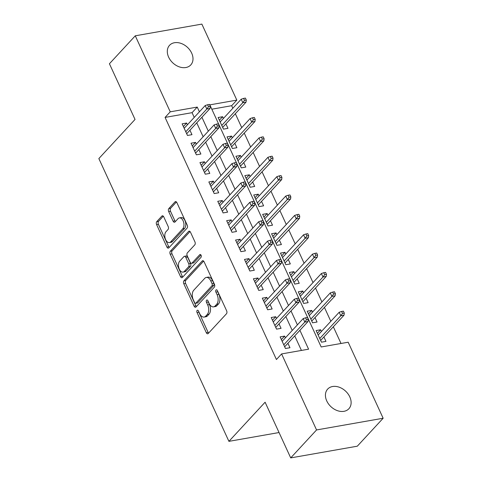 <?xml version="1.0" encoding="UTF-8"?>
<svg xmlns="http://www.w3.org/2000/svg" width="482" height="482" viewBox="0 0 482 482"><rect width="100%" height="100%" fill="white"/><g stroke="black" fill="none" stroke-linecap="round" stroke-linejoin="round"><path stroke-width="0.72" d="M197.132 310.408A1.554 0.91 -100 0 0 197.03 312.511L206.32 332.707A2.217 1.301 -100 0 0 207.718 333.797A2.217 1.301 -100 0 0 208.212 333.514L226.48 313.758A2.217 1.301 -100 0 0 226.618 310.757L217.328 290.556A1.554 0.91 -100 0 0 216.352 289.796A1.554 0.91 -100 0 0 216.008 289.995A1.554 0.91 -100 0 0 215.906 292.098L217.111 294.707A7.097 4.169 -100 0 1 216.659 304.305L215.141 305.95A7.097 4.169 -100 0 1 213.568 306.853A7.097 4.169 -100 0 1 209.092 303.377L207.893 300.768A1.554 0.91 -100 0 0 206.911 300.003A1.554 0.91 -100 0 0 206.567 300.202A1.554 0.91 -100 0 0 206.471 302.304L207.67 304.919A7.097 4.169 -100 0 1 207.224 314.511L205.7 316.156A7.097 4.169 -100 0 1 204.127 317.06A7.097 4.169 -100 0 1 199.656 313.589L198.451 310.974A1.554 0.91 -100 0 0 197.475 310.215A1.554 0.91 -100 0 0 197.132 310.408M198.608 311.318A1.554 0.91 -100 0 0 198.831 312.191L208.122 332.393A2.217 1.301 -100 0 0 208.592 333.098M217.484 290.899A1.554 0.91 -100 0 0 217.707 291.779L218.912 294.394L217.111 294.707M208.049 301.111A1.554 0.91 -100 0 0 208.266 301.985L209.471 304.6L207.67 304.919M191.667 53.104A14.454 10.676 -137.2 0 1 190.764 64.943A14.454 10.676 -137.2 0 1 168.634 57.153A14.454 10.676 -137.2 0 1 169.537 45.314A14.454 10.676 -137.2 0 1 191.667 53.104M349.793 396.891A14.454 10.676 -137.2 0 1 348.89 408.73A14.454 10.676 -137.2 0 1 326.754 400.94A14.454 10.676 -137.2 0 1 327.664 389.101A14.454 10.676 -137.2 0 1 349.793 396.891M163.766 216.894A2.217 1.301 -100 0 0 162.368 215.809A2.217 1.301 -100 0 0 161.88 216.087L156.752 221.63A2.217 1.301 -100 0 0 156.614 224.63L166.929 247.061A2.217 1.301 -100 0 0 168.326 248.152A2.217 1.301 -100 0 0 168.821 247.869L187.088 228.113A2.217 1.301 -100 0 0 187.227 225.112L176.906 202.681A2.217 1.301 -100 0 0 175.508 201.59A2.217 1.301 -100 0 0 175.02 201.874L168.827 208.573A2.217 1.301 -100 0 0 168.688 211.568L173.104 221.172A2.217 1.301 -100 0 0 174.502 222.256A2.217 1.301 -100 0 0 174.996 221.973L178.063 218.653A5.929 3.488 -100 0 1 179.376 217.9A5.929 3.488 -100 0 1 183.546 221.931A5.929 3.488 -100 0 1 182.744 228.823L170.712 241.831A5.929 3.488 -100 0 1 169.405 242.585A5.929 3.488 -100 0 1 165.236 238.554A5.929 3.488 -100 0 1 166.037 231.661L168.043 229.492A2.217 1.301 -100 0 0 168.182 226.492L163.766 216.894M383.148 418.243L357.301 446.193L290.712 457.9L265.1 402.217L228.914 441.349L98.852 158.578L135.038 119.44L109.426 63.757L135.273 35.807L201.862 24.1L236.831 100.117L209.833 104.865L321.187 346.968L348.185 342.22L383.148 418.243L316.56 429.944L281.596 353.927L308.588 349.179L299.906 330.303M290.712 457.9L316.56 429.944M194.24 117.397L192.065 112.668L165.073 117.415L276.427 359.518L281.596 353.927M165.073 117.415L170.242 111.824L135.273 35.807M183.943 280.759A2.217 1.301 -100 0 0 183.805 283.753L194.126 306.19A2.217 1.301 -100 0 0 195.523 307.275A2.217 1.301 -100 0 0 196.011 306.992L214.279 287.236A2.217 1.301 -100 0 0 214.424 284.235L204.103 261.804A2.217 1.301 -100 0 0 202.705 260.72A2.217 1.301 -100 0 0 202.211 261.003L183.943 280.759L185.745 280.44A2.217 1.301 -100 0 0 185.606 283.44L195.921 305.871A2.217 1.301 -100 0 0 196.397 306.576M180.527 276.626L170.206 254.195A2.217 1.301 -100 0 1 170.351 251.194L188.619 231.438A2.217 1.301 -100 0 1 189.107 231.155A2.217 1.301 -100 0 1 190.504 232.24L194.921 241.844A2.217 1.301 -100 0 1 194.782 244.844L187.371 252.851A2.217 1.301 -100 0 0 187.233 255.852L190.161 262.22A2.217 1.301 -100 0 0 191.559 263.305A2.217 1.301 -100 0 0 192.053 263.021L199.765 254.683A1.554 0.91 -100 0 1 200.108 254.484A1.554 0.91 -100 0 1 201.199 255.538A1.554 0.91 -100 0 1 200.988 257.346L182.413 277.427A2.217 1.301 -100 0 1 181.925 277.71A2.217 1.301 -100 0 1 180.527 276.626L182.329 276.307L172.008 253.875L170.206 254.195M223.413 118.445L222.624 116.722L219.376 120.235M222.624 116.722L218.123 117.512L223.467 129.134L227.968 128.339L225.919 123.892M232.324 137.816L231.529 136.087L228.281 139.599M231.529 136.087L227.028 136.876L232.372 148.498L236.873 147.709L234.83 143.262M241.229 157.18L240.44 155.457L237.192 158.97M240.44 155.457L235.939 156.246L241.283 167.869L245.784 167.079L243.735 162.627M250.14 176.551L249.345 174.821L246.097 178.334M249.345 174.821L244.844 175.617L250.194 187.239L254.689 186.444L252.646 181.997M259.051 195.921L258.256 194.192L255.008 197.704M258.256 194.192L253.755 194.981L259.099 206.603L263.6 205.814L261.551 201.368M267.956 215.285L267.161 213.562L263.913 217.075M267.161 213.562L262.666 214.351L268.01 225.974L272.505 225.184L270.462 220.732M276.867 234.656L276.072 232.927L272.824 236.439M276.072 232.927L271.571 233.722L276.915 245.338L281.416 244.549L279.367 240.102M285.772 254.026L284.976 252.297L281.729 255.809M284.976 252.297L280.482 253.086L285.826 264.708L290.327 263.919L288.278 259.473M294.683 273.39L293.887 271.667L290.64 275.18M293.887 271.667L289.387 272.457L294.731 284.079L299.232 283.283L297.189 278.837M303.588 292.761L302.798 291.032L299.551 294.544M302.798 291.032L298.298 291.827L303.642 303.443L308.143 302.654L306.094 298.207M312.499 312.131L311.703 310.402L308.456 313.915M311.703 310.402L307.203 311.191L312.553 322.813L317.048 322.024L315.005 317.572M285.41 337.822L284.621 336.099L280.12 336.888L285.465 348.51L289.965 347.715L287.917 343.268M276.505 318.457L275.71 316.728L271.209 317.518L276.554 329.14L281.054 328.35L279.012 323.898M267.594 299.087L266.799 297.358L262.304 298.153L267.649 309.769L272.149 308.98L270.101 304.534M258.689 279.717L257.894 277.993L253.393 278.783L258.738 290.405L263.238 289.61L261.19 285.163M249.778 260.352L248.983 258.623L244.488 259.412L249.833 271.035L254.327 270.245L252.285 265.799M240.873 240.982L240.078 239.253L235.578 240.048L240.922 251.664L245.422 250.875L243.374 246.429M231.963 221.612L231.167 219.888L226.667 220.678L232.017 232.3L236.511 231.511L234.469 227.058M223.052 202.247L222.262 200.518L217.762 201.307L223.106 212.93L227.606 212.14L225.558 207.694M214.147 182.877L213.351 181.154L208.851 181.943L214.195 193.565L218.695 192.77L216.653 188.323M205.236 163.512L204.446 161.783L199.946 162.573L205.29 174.195L209.791 173.406L207.742 168.953M196.331 144.142L195.535 142.413L191.035 143.208L196.379 154.824L200.88 154.035L198.831 149.589M301.431 350.438L294.737 335.894M292.231 330.447L285.832 316.523M283.326 311.077L276.921 297.159M274.415 291.712L268.01 277.789M265.51 272.342L259.105 258.418M256.599 252.978L250.194 239.054M247.694 233.607L241.289 219.684M238.783 214.237L232.378 200.313M229.872 194.873L223.473 180.949M220.967 175.502L214.562 161.578M212.056 156.132L205.651 142.214M203.151 136.768L196.746 122.844M187.42 124.772L186.624 123.049L182.13 123.838L187.474 135.46L191.975 134.665L189.926 130.218M341.021 343.479L333.327 326.76M330.827 321.313L324.422 307.389M321.916 301.943L315.511 288.019M313.011 282.572L306.606 268.655M304.1 263.208L297.695 249.284M295.189 243.838L288.79 229.914M286.284 224.473L279.879 210.55M277.373 205.103L270.974 191.179M268.468 185.733L262.063 171.809M259.557 166.368L253.152 152.445M250.652 146.998L244.247 133.074M241.741 127.628L235.337 113.71M232.836 108.263L231.661 105.709L211.827 109.197M321.41 331.496L320.614 329.772L316.114 330.562L321.458 342.184L325.959 341.389L323.91 336.942M228.914 441.349L279.048 432.541M231.661 105.709L236.831 100.117M199.409 111.806L197.234 107.076L170.242 111.824M297.4 324.856L291.001 310.932M288.495 305.492L282.091 291.568M279.584 286.121L273.18 272.197M270.679 266.751L264.275 252.827M261.768 247.387L255.364 233.463M252.863 228.016L246.459 214.092M243.952 208.646L237.548 194.728M235.041 189.281L228.643 175.358M226.136 169.911L219.732 155.987M217.225 150.541L210.821 136.623M208.32 131.176L201.916 117.253M192.065 112.668L197.234 107.076M320.614 329.772L317.367 333.279M284.621 336.099L281.374 339.611M275.71 316.728L272.463 320.241M266.799 297.358L263.552 300.87M257.894 277.993L254.647 281.506M248.983 258.623L245.736 262.136M240.078 239.253L236.831 242.765M231.167 219.888L227.92 223.401M222.262 200.518L219.015 204.031M213.351 181.154L210.104 184.66M204.446 161.783L201.193 165.296M195.535 142.413L192.288 145.925M186.624 123.049L183.377 126.561M204.127 317.06L205.928 316.746A7.097 4.169 -100 0 0 207.501 315.843L205.7 316.156M209.471 304.6A7.097 4.169 -100 0 1 209.019 314.198L207.501 315.843M213.568 306.853L215.37 306.54A7.097 4.169 -100 0 0 216.936 305.636L215.141 305.95M218.912 294.394A7.097 4.169 -100 0 1 218.46 303.991L216.936 305.636M203.633 261.099L185.745 280.44M194.583 302.557A1.554 0.91 -100 0 0 195.559 303.323A1.554 0.91 -100 0 0 195.903 303.124L211.941 285.784A1.554 0.91 -100 0 0 212.038 283.681L210.773 280.928A7.097 4.169 -100 0 0 206.296 277.451A7.097 4.169 -100 0 0 204.723 278.355L193.764 290.206A7.097 4.169 -100 0 0 193.312 299.804L194.583 302.557M195.559 303.323L197.361 303.003A1.554 0.91 -100 0 0 197.704 302.804L195.903 303.124M206.296 277.451L208.097 277.132A7.097 4.169 -100 0 1 212.568 280.608L213.839 283.368A1.554 0.91 -100 0 1 213.737 285.465L197.704 302.804M190.035 231.535L172.146 250.875A2.217 1.301 -100 0 0 172.008 253.875M191.559 263.305L193.36 262.991A2.217 1.301 -100 0 0 193.848 262.708L200.964 255.014M179.684 261.166A5.929 3.488 -100 0 0 178.882 268.064A5.929 3.488 -100 0 0 183.052 272.095A5.929 3.488 -100 0 0 184.365 271.336L188.601 266.757A2.217 1.301 -100 0 0 188.739 263.756L185.811 257.388A2.217 1.301 -100 0 0 184.413 256.303A2.217 1.301 -100 0 0 183.919 256.587L179.684 261.166M183.052 272.095L184.853 271.776A5.929 3.488 -100 0 0 186.16 271.023L184.365 271.336M184.413 256.303L186.215 255.984A2.217 1.301 -100 0 1 187.612 257.075L190.541 263.443A2.217 1.301 -100 0 1 190.402 266.438L186.16 271.023M182.329 276.307A2.217 1.301 -100 0 0 182.798 277.017M169.405 242.585L171.2 242.271A5.929 3.488 -100 0 0 172.514 241.512L170.712 241.831M179.376 217.9L181.178 217.581A5.929 3.488 -100 0 1 185.347 221.612A5.929 3.488 -100 0 1 184.54 228.51L172.514 241.512M176.436 201.97L170.628 208.254A2.217 1.301 -100 0 0 170.489 211.255L174.906 220.852A2.217 1.301 -100 0 0 175.376 221.563M163.296 216.183L158.554 221.316A2.217 1.301 -100 0 0 158.409 224.317L168.73 246.748A2.217 1.301 -100 0 0 169.2 247.453M344.299 313.083L343.407 311.143L341.611 311.462L342.503 313.396L344.299 313.083L344.034 315.186L340.792 315.752L339.189 312.264L318.162 335.008M342.503 313.396L340.792 315.752L319.765 338.497M344.034 315.186L320.663 340.455M339.189 312.264L341.611 311.462M284.669 346.781L308.04 321.512L304.799 322.078L283.771 344.823M306.504 319.723L308.305 319.409L307.414 317.469L305.618 317.789L306.504 319.723L304.799 322.078L303.196 318.59L282.163 341.334M308.04 321.512L308.305 319.409M305.618 317.789L303.196 318.59M335.394 293.713L334.502 291.779L332.701 292.092L333.592 294.032L335.394 293.713L335.123 295.815L331.887 296.382L330.278 292.899L309.251 315.638M333.592 294.032L331.887 296.382L310.854 319.126M335.123 295.815L311.758 321.084M330.278 292.899L332.701 292.092M326.483 274.342L325.591 272.408L323.796 272.722L324.681 274.662L326.483 274.342L326.218 276.445L322.976 277.017L321.373 273.529L300.34 296.273M324.681 274.662L322.976 277.017L301.949 299.756M326.218 276.445L302.847 301.72M321.373 273.529L323.796 272.722M317.578 254.978L316.686 253.038L314.885 253.357L315.776 255.291L317.578 254.978L317.307 257.081L314.065 257.647L312.463 254.159L291.435 276.903M315.776 255.291L314.065 257.647L293.038 280.391M317.307 257.081L293.942 282.35M312.463 254.159L314.885 253.357M308.667 235.608L307.775 233.674L305.974 233.987L306.865 235.927L308.667 235.608L308.402 237.71L305.16 238.277L303.558 234.794L282.524 257.539M306.865 235.927L305.16 238.277L284.127 261.021M308.402 237.71L285.031 262.979M303.558 234.794L305.974 233.987M275.764 327.411L299.129 302.142L295.888 302.708L274.861 325.452M297.599 300.358L299.4 300.039L298.509 298.105L296.707 298.418L297.599 300.358L295.888 302.708L294.285 299.226L273.258 321.97M299.129 302.142L299.4 300.039M296.707 298.418L294.285 299.226M266.853 308.046L290.224 282.771L286.983 283.344L265.95 306.088M288.688 280.988L290.489 280.669L289.598 278.735L287.796 279.048L288.688 280.988L286.983 283.344L285.38 279.855L264.347 302.6M290.224 282.771L290.489 280.669M287.796 279.048L285.38 279.855M257.942 288.676L281.313 263.407L278.072 263.973L257.045 286.718M279.783 261.618L281.578 261.304L280.693 259.364L278.891 259.684L279.783 261.618L278.072 263.973L276.469 260.491L255.442 283.229M281.313 263.407L281.578 261.304M278.891 259.684L276.469 260.491M249.037 269.305L272.402 244.037L269.167 244.609L248.134 267.347M270.872 242.253L272.673 241.934L271.782 240L269.98 240.313L270.872 242.253L269.167 244.609L267.564 241.121L246.531 263.865M272.402 244.037L272.673 241.934M269.98 240.313L267.564 241.121M299.756 216.237L298.87 214.303L297.069 214.623L297.96 216.557L299.756 216.237L299.491 218.34L296.249 218.912L294.647 215.424L273.619 238.168M297.96 216.557L296.249 218.912L275.222 241.657M299.491 218.34L276.12 243.615M294.647 215.424L297.069 214.623M240.126 249.941L263.497 224.666L260.256 225.239L239.229 247.983M261.967 222.883L263.762 222.57L262.871 220.629L261.075 220.949L261.967 222.883L260.256 225.239L258.653 221.75L237.626 244.495M263.497 224.666L263.762 222.57M261.075 220.949L258.653 221.75M290.851 196.873L289.959 194.933L288.158 195.252L289.049 197.186L290.851 196.873L290.58 198.976L287.344 199.542L285.742 196.06L264.708 218.798M289.049 197.186L287.344 199.542L266.311 222.286M290.58 198.976L267.215 224.244M285.742 196.06L288.158 195.252M231.221 230.571L254.586 205.302L251.351 205.868L230.318 228.613M253.056 203.512L254.858 203.199L253.966 201.259L252.164 201.578L253.056 203.512L251.351 205.868L249.742 202.386L228.715 225.124M254.586 205.302L254.858 203.199M252.164 201.578L249.742 202.386M281.94 177.503L281.048 175.569L279.253 175.882L280.144 177.822L281.94 177.503L281.675 179.605L278.433 180.178L276.831 176.689L255.803 199.434M280.144 177.822L278.433 180.178L257.406 202.916M281.675 179.605L258.304 204.88M276.831 176.689L279.253 175.882M222.31 211.206L245.681 185.932L242.44 186.504L221.413 209.242M244.145 184.148L245.947 183.829L245.055 181.895L243.259 182.208L244.145 184.148L242.44 186.504L240.837 183.015L219.804 205.76M245.681 185.932L245.947 183.829M243.259 182.208L240.837 183.015M273.035 158.138L272.143 156.198L270.342 156.517L271.233 158.451L273.035 158.138L272.764 160.235L269.528 160.807L267.92 157.319L246.892 180.063M271.233 158.451L269.528 160.807L248.495 183.552M272.764 160.235L249.399 185.51M267.92 157.319L270.342 156.517M213.406 191.836L236.77 166.561L233.529 167.133L212.502 189.878M235.24 164.778L237.042 164.464L236.15 162.524L234.348 162.844L235.24 164.778L233.529 167.133L231.926 163.645L210.899 186.389M236.77 166.561L237.042 164.464M234.348 162.844L231.926 163.645M264.124 138.768L263.232 136.828L261.437 137.147L262.322 139.081L264.124 138.768L263.859 140.871L260.617 141.437L259.015 137.954L237.981 160.693M262.322 139.081L260.617 141.437L239.59 164.181M263.859 140.871L240.488 166.139M259.015 137.954L261.437 137.147M204.495 172.466L227.865 147.197L224.624 147.763L203.591 170.508M226.329 145.407L228.131 145.094L227.239 143.16L225.437 143.473L226.329 145.407L224.624 147.763L223.021 144.281L201.988 167.019M227.865 147.197L228.131 145.094M225.437 143.473L223.021 144.281M255.219 119.397L254.327 117.463L252.526 117.777L253.418 119.717L255.219 119.397L254.948 121.5L251.712 122.073L250.104 118.584L229.077 141.328M253.418 119.717L251.712 122.073L230.679 144.811M254.948 121.5L231.583 146.775M250.104 118.584L252.526 117.777M195.584 153.101L218.955 127.826L215.713 128.399L194.686 151.137M217.424 126.043L219.22 125.724L218.334 123.79L216.532 124.103L217.424 126.043L215.713 128.399L214.11 124.91L193.083 147.655M218.955 127.826L219.22 125.724M216.532 124.103L214.11 124.91M246.308 100.033L245.416 98.093L243.621 98.412L244.507 100.346L246.308 100.033L246.043 102.136L242.801 102.702L241.199 99.214L220.166 121.958M244.507 100.346L242.801 102.702L221.768 125.447M246.043 102.136L222.672 127.405M241.199 99.214L243.621 98.412M186.679 133.731L210.044 108.462L206.808 109.028L185.775 131.773M208.513 106.673L210.315 106.359L209.423 104.419L207.622 104.739L208.513 106.673L206.808 109.028L205.205 105.54L184.172 128.284M210.044 108.462L210.315 106.359M207.622 104.739L205.205 105.54M198.831 312.191L197.03 312.511M217.707 291.779L215.906 292.098M208.266 301.985L206.471 302.304M209.019 314.198L207.224 314.511M218.46 303.991L216.659 304.305M208.122 332.393L206.32 332.707M203.259 260.816L202.211 261.003M195.921 305.871L194.126 306.19M185.606 283.44L183.805 283.753M213.737 285.465L211.941 285.784M213.839 283.368L212.038 283.681M212.568 280.608L210.773 280.928M172.146 250.875L170.351 251.194M189.667 231.252L188.619 231.438M193.848 262.708L192.053 263.021M200.5 254.556L199.765 254.683M190.402 266.438L188.601 266.757M190.541 263.443L188.739 263.756M187.612 257.075L185.811 257.388M184.54 228.51L182.744 228.823M174.906 220.852L173.104 221.172M170.489 211.255L168.688 211.568M170.628 208.254L168.827 208.573M176.069 201.693L175.02 201.874M168.73 246.748L166.929 247.061M158.409 224.317L156.614 224.63M158.554 221.316L156.752 221.63M162.922 215.906L161.88 216.087"/></g></svg>
